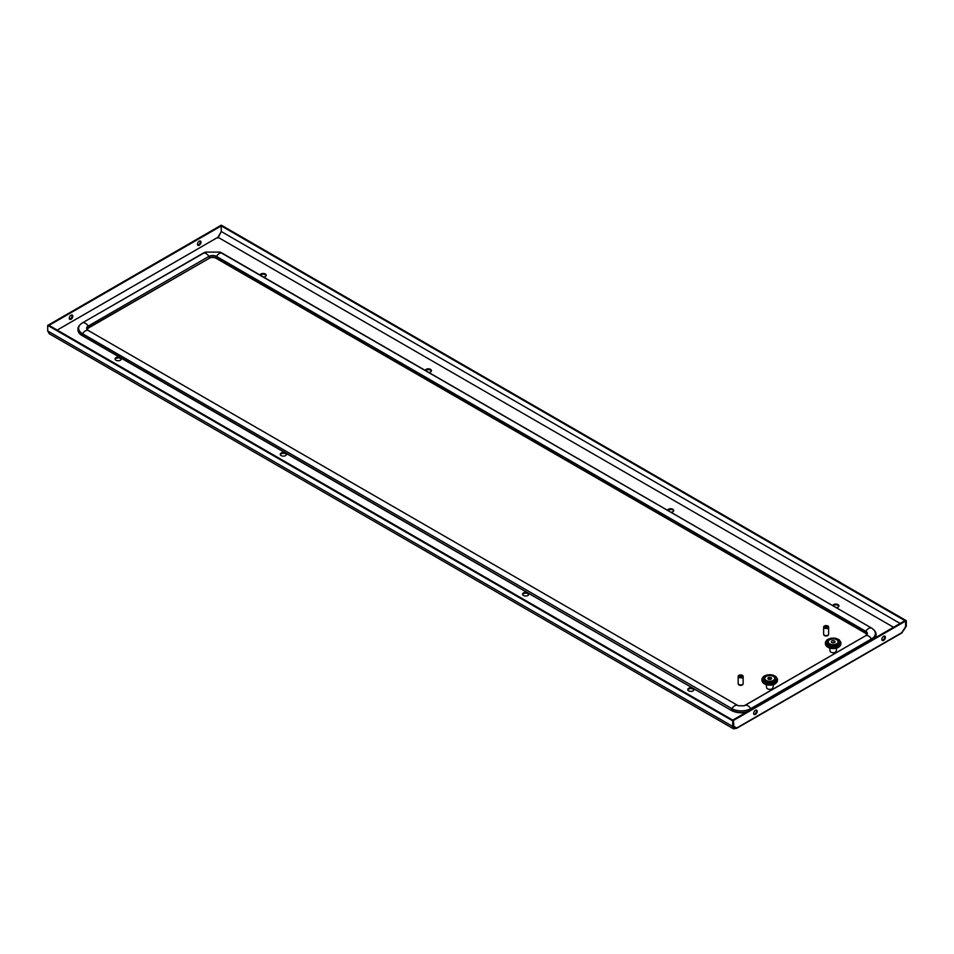 <?xml version="1.0" encoding="UTF-8"?>
<svg xmlns="http://www.w3.org/2000/svg" width="954" height="954" viewBox="0 0 954 954"><rect width="100%" height="100%" fill="white"/><g stroke="black" fill="none" stroke-linecap="round" stroke-linejoin="round"><path stroke-width="1.43" d="M770.987 689.193A2.337 1.348 180 0 1 768.471 689.193M834.428 652.572A2.337 1.348 180 0 1 831.912 652.572M87.327 329.559A4.675 2.695 180 0 1 88.674 327.914L209.379 258.224A4.675 2.695 180 0 1 215.986 258.224L865.326 633.122A4.675 2.695 180 0 1 866.673 634.768M746.266 712.292A14.012 8.097 180 0 1 731.408 710.444L82.056 335.546A14.012 8.097 180 0 1 77.954 329.822A14.012 8.097 180 0 1 77.966 329.631M876.034 634.839A14.012 8.097 180 0 1 876.046 635.03A14.012 8.097 180 0 1 875.14 637.88M825.401 642.543L825.544 644.749L827.13 646.788L833.176 648.565L838.852 647.05L840.665 645.095L840.951 642.889L839.961 644.904L837.493 646.454L830.481 646.931L827.452 645.763L825.687 643.938L825.544 641.839L827.13 639.812L830.862 638.238L835.477 638.238L839.21 639.812L840.951 642.543M826.701 645.214L826.701 646.371L828.776 647.742L833.76 648.541L838.459 647.301L840.236 645.763L840.236 644.594M840.546 644.928L840.903 643.246M840.438 645.25L840.808 643.592M840.271 645.584L840.665 643.938M840.069 645.894L840.474 644.272M827.893 639.418L833.76 638.047L839.21 639.812M829.205 639.991A5.605 3.232 0 0 0 827.559 642.28A5.605 3.232 0 0 0 831.029 645.274A5.605 3.232 0 0 0 837.135 644.57A5.605 3.232 0 0 0 838.781 642.28A5.605 3.232 0 0 0 836.908 639.86M836.67 648.064L836.253 651.177A3.112 1.801 180 0 1 835.37 652.202A3.112 1.801 180 0 1 832.186 652.631A3.112 1.801 180 0 1 830.087 651.177L829.67 648.064M831.852 641.005A1.872 1.073 0 0 0 831.304 641.768A1.872 1.073 0 0 0 832.46 642.769A1.872 1.073 0 0 0 834.488 642.531A1.872 1.073 0 0 0 835.036 641.768A1.872 1.073 0 0 0 833.891 640.778A1.872 1.073 0 0 0 831.852 641.005M834.488 642.531A1.872 1.073 0 0 0 833.82 642.28L833.713 642.447A1.562 0.894 180 0 1 834.249 642.65M826.51 640.384L827.893 639.299M826.379 644.904L826.808 646.502M826.104 644.594L826.51 646.204M825.866 644.272L826.271 645.894M825.687 643.938L826.069 645.584M825.723 644.582L825.914 645.25M825.448 644.415L825.448 643.246M825.544 644.749L825.544 643.592M827.058 646.657L827.058 645.5M827.452 646.931L827.452 645.763M827.893 647.17L827.893 646.013M828.632 647.683L828.322 645.619M828.358 647.408L828.358 646.24M829.145 647.885L828.776 645.834M828.847 647.611L828.847 646.454M829.264 647.921L829.264 646.025M829.372 647.79L829.372 646.633M829.777 648.088L829.777 646.18M829.908 647.957L829.908 646.8M830.779 648.338L830.314 646.323M830.481 648.088L830.481 646.931M830.862 648.35L830.862 646.442M831.065 648.195L831.065 647.039M831.423 648.446L831.423 646.538M831.649 648.279L831.649 647.122M832.007 648.505L832.007 646.597M832.258 648.338L832.258 647.182M832.58 648.541L832.58 646.645M832.866 648.362L832.866 647.206M833.76 646.645L833.224 648.565L833.176 646.657M833.474 648.362L833.474 647.206M834.082 648.338L834.082 647.182M834.345 648.505L834.345 646.597M834.69 648.279L834.69 647.122M834.917 648.446L834.917 646.538M835.287 648.195L835.287 647.039M834.988 648.434L835.477 646.442M835.859 648.088L835.859 646.931M835.561 648.338L836.026 646.323M836.431 647.957L836.431 646.8M836.563 648.088L836.563 646.18M836.968 647.79L836.968 646.633M837.075 647.921L837.075 646.025M837.493 647.611L837.493 646.454M837.207 647.885L837.564 645.834M837.994 647.408L837.994 646.24M837.707 647.683L838.017 645.619M838.459 647.17L838.459 646.013M838.888 646.931L838.888 645.763M839.281 646.657L839.281 645.5M839.639 646.371L839.639 645.214M839.961 646.073L839.961 644.904M738.897 677.376A2.492 1.443 0 0 0 742.117 677.531L738.634 675.515A2.492 1.443 0 0 0 738.169 676.362A2.492 1.443 0 0 0 738.897 677.376M738.169 676.362L738.169 683.481A2.492 1.443 0 0 0 738.897 684.495A2.492 1.443 0 0 0 741.616 684.805A2.492 1.443 0 0 0 743.154 683.481L743.154 676.362A2.492 1.443 0 0 0 742.427 675.337A2.492 1.443 0 0 0 739.207 675.193L739.207 675.694A2.492 1.443 0 0 0 739.064 675.766M742.117 677.531L742.117 678.032A2.492 1.443 0 0 0 742.689 677.71L742.689 677.197A2.492 1.443 0 0 0 743.154 676.362M742.689 677.197L739.207 675.193M742.689 677.71L739.207 675.694M673.655 510.915A3.112 1.801 0 0 0 671.497 509.567A3.112 1.801 0 0 0 668.408 510.02A3.112 1.801 0 0 0 667.848 510.462M667.526 510.283A3.112 1.801 180 0 1 668.408 509.257A3.112 1.801 180 0 1 671.807 508.864A3.112 1.801 180 0 1 673.727 510.533A3.112 1.801 180 0 1 672.82 511.797A3.112 1.801 180 0 1 671.044 512.31M832.735 605.659A3.112 1.801 180 0 1 833.617 604.633A3.112 1.801 180 0 1 837.004 604.252A3.112 1.801 180 0 1 838.924 605.909A3.112 1.801 180 0 1 838.017 607.173A3.112 1.801 180 0 1 836.253 607.686M527.884 595.475A3.112 1.801 0 0 0 528.79 594.211A3.112 1.801 0 0 0 526.87 592.541A3.112 1.801 0 0 0 523.472 592.935A3.112 1.801 0 0 0 522.565 594.211A3.112 1.801 0 0 0 524.485 595.868A3.112 1.801 0 0 0 527.884 595.475M693.081 690.851A3.112 1.801 0 0 0 693.999 689.587A3.112 1.801 0 0 0 692.067 687.929A3.112 1.801 0 0 0 688.681 688.311A3.112 1.801 0 0 0 687.762 689.587A3.112 1.801 0 0 0 689.682 691.245A3.112 1.801 0 0 0 693.081 690.851M428.751 372.43A3.112 1.801 0 0 0 430.528 371.917A3.112 1.801 0 0 0 431.435 370.641A3.112 1.801 0 0 0 429.515 368.983A3.112 1.801 0 0 0 426.116 369.377A3.112 1.801 0 0 0 425.234 370.39M120.383 360.218A3.112 1.801 180 0 1 116.996 360.6A3.112 1.801 180 0 1 115.076 358.942A3.112 1.801 180 0 1 115.983 357.667A3.112 1.801 180 0 1 119.381 357.285A3.112 1.801 180 0 1 121.301 358.942A3.112 1.801 180 0 1 120.383 360.218M263.554 277.042A3.112 1.801 0 0 0 265.319 276.541A3.112 1.801 0 0 0 266.238 275.265A3.112 1.801 0 0 0 264.318 273.607A3.112 1.801 0 0 0 260.919 273.989A3.112 1.801 0 0 0 260.037 275.014M285.592 455.595A3.112 1.801 180 0 1 282.193 455.988A3.112 1.801 180 0 1 280.273 454.319A3.112 1.801 180 0 1 281.18 453.055A3.112 1.801 180 0 1 284.578 452.661A3.112 1.801 180 0 1 286.498 454.319A3.112 1.801 180 0 1 285.592 455.595M838.864 606.291A3.112 1.801 0 0 0 836.694 604.943A3.112 1.801 0 0 0 833.617 605.396A3.112 1.801 0 0 0 833.045 605.838M522.637 594.592A3.112 1.801 180 0 1 523.472 593.698A3.112 1.801 180 0 1 526.56 593.245A3.112 1.801 180 0 1 528.719 594.592M687.834 689.969A3.112 1.801 180 0 1 688.681 689.074A3.112 1.801 180 0 1 691.757 688.621A3.112 1.801 180 0 1 693.928 689.969M425.556 370.581A3.112 1.801 180 0 1 426.116 370.14A3.112 1.801 180 0 1 429.205 369.675A3.112 1.801 180 0 1 431.363 371.023M286.427 454.7A3.112 1.801 0 0 0 284.268 453.353A3.112 1.801 0 0 0 281.18 453.818A3.112 1.801 0 0 0 280.345 454.7M121.23 359.324A3.112 1.801 0 0 0 119.059 357.977A3.112 1.801 0 0 0 115.983 358.43A3.112 1.801 0 0 0 115.136 359.324M260.359 275.205A3.112 1.801 180 0 1 260.919 274.752A3.112 1.801 180 0 1 263.996 274.299A3.112 1.801 180 0 1 266.166 275.646M903.08 631.071L906.3 626.253L901.673 632.74L905.596 626.718L905.596 621.066L733.435 720.461L733.435 726.113L732.732 726.459L733.554 728.844L736.035 728.367L733.387 726.089M732.779 720.127L733.435 720.461M905.596 621.066L904.929 620.684L732.779 720.079M756.284 710.074A2.492 1.443 -60 0 1 754.757 713.997A2.492 1.443 -60 0 1 753.887 714.236M882.08 640.229A2.492 1.443 120 0 0 882.951 639.991A2.492 1.443 120 0 0 884.489 636.068M883.607 636.306A2.492 1.443 -60 0 1 884.859 636.175A2.492 1.443 -60 0 1 885.24 638.178A2.492 1.443 -60 0 1 883.607 640.372A2.492 1.443 -60 0 1 882.367 640.492A2.492 1.443 -60 0 1 881.985 638.5A2.492 1.443 -60 0 1 883.607 636.306M755.413 714.379A2.492 1.443 120 0 0 757.047 712.185A2.492 1.443 120 0 0 756.665 710.193A2.492 1.443 120 0 0 755.413 710.313A2.492 1.443 120 0 0 753.791 712.507A2.492 1.443 120 0 0 754.173 714.51A2.492 1.443 120 0 0 755.413 714.379M733.435 726.113L736.691 727.985L734.031 728.033L733.387 720.485L48.356 324.992L47.7 325.374L732.732 720.866L733.387 720.485M736.035 728.367L736.691 727.985L736.035 728.367M733.554 728.844L49.191 333.721L47.7 330.966L732.732 726.459L732.732 720.866M47.7 330.966L47.7 325.374M905.596 626.611L905.644 621.042L906.3 620.66L906.3 626.253M906.3 620.66L221.268 225.156L220.612 225.538L905.644 621.042M217.965 238.011L221.221 231.595L221.221 225.955L220.565 225.573L48.404 325.016M220.529 232.8L217.965 237.248L893.528 627.267M48.404 324.968L49.071 325.35L221.221 225.955M71.049 315.202A2.492 1.443 120 0 0 69.415 317.396A2.492 1.443 120 0 0 69.797 319.387A2.492 1.443 120 0 0 71.049 319.268A2.492 1.443 120 0 0 72.671 317.074A2.492 1.443 120 0 0 72.289 315.07A2.492 1.443 120 0 0 71.049 315.202M199.243 241.183A2.492 1.443 -60 0 1 200.495 241.064A2.492 1.443 -60 0 1 200.877 243.055A2.492 1.443 -60 0 1 199.243 245.25A2.492 1.443 -60 0 1 198.003 245.381A2.492 1.443 -60 0 1 197.621 243.377A2.492 1.443 -60 0 1 199.243 241.183M200.113 240.945A2.492 1.443 -60 0 1 198.587 244.868A2.492 1.443 -60 0 1 197.716 245.106M69.511 319.125A2.492 1.443 120 0 0 70.393 318.886A2.492 1.443 120 0 0 71.92 314.963M742.999 683.994L742.999 683.982A2.337 1.348 180 0 1 742.999 683.994A2.337 1.348 180 0 1 742.307 684.948A2.337 1.348 180 0 1 739.767 685.234A2.337 1.348 180 0 1 738.324 683.994A2.337 1.348 180 0 1 738.324 683.982L738.324 683.994M761.96 679.165L762.103 681.383L763.689 683.41L769.735 685.187L775.781 683.41L777.224 681.716L777.51 679.51L776.52 681.538L774.052 683.076L767.04 683.553L764.023 682.384L762.246 680.56L762.103 678.461L763.689 676.434L767.994 674.776L772.597 674.979L775.781 676.434L777.51 679.165M763.26 681.836L763.26 682.992L764.881 684.149L770.319 685.175L775.018 683.923L776.806 682.384L776.806 681.216M762.95 681.538L763.367 683.124M762.663 681.216L763.081 682.825M762.437 680.894L762.83 682.527M762.246 680.56L762.628 682.205M762.294 681.216L762.473 681.883M763.081 677.006L764.714 675.754M765.764 676.613A5.605 3.232 0 0 0 764.13 678.902A5.605 3.232 0 0 0 767.588 681.895A5.605 3.232 0 0 0 773.694 681.192A5.605 3.232 0 0 0 775.34 678.902A5.605 3.232 0 0 0 773.467 676.481M773.599 684.578L772.823 687.798A3.112 1.801 180 0 1 771.941 688.824A3.112 1.801 180 0 1 768.745 689.253A3.112 1.801 180 0 1 766.646 687.798L766.229 684.686M770.045 679.463L770.045 678.854A1.872 1.073 0 0 0 768.542 679.093L768.745 679.224A1.562 0.894 180 0 1 769.997 679.033L770.045 678.854M771.059 679.153A1.872 1.073 0 0 0 771.607 678.389A1.872 1.073 0 0 0 770.45 677.4A1.872 1.073 0 0 0 768.411 677.626A1.872 1.073 0 0 0 767.863 678.389A1.872 1.073 0 0 0 769.019 679.391A1.872 1.073 0 0 0 771.059 679.153M764.452 676.04L770.319 674.669L775.781 676.434M777.116 681.55L777.462 679.868M776.997 681.883L777.367 680.214M776.842 682.205L777.224 680.56M776.639 682.527L777.033 680.894M764.023 682.384L764.023 683.553M764.452 683.803L764.452 682.635M764.881 684.149L764.881 682.253M764.917 684.03L764.917 682.873M765.704 684.519L765.346 682.456M765.406 684.233L765.406 683.076M765.835 684.555L765.835 682.647M765.943 684.447A7.167 4.138 180 0 1 765.931 684.447L765.931 683.255M766.777 684.841L766.348 682.814M766.479 684.578L766.479 683.422M767.338 684.96L766.873 682.957M767.04 684.71L767.04 683.553M767.421 684.972L767.421 683.064M767.624 684.829L767.624 683.66M767.994 685.067L767.994 683.159M768.22 684.912L768.22 683.744M768.566 685.127L768.566 683.231M768.817 684.96L768.817 683.803M769.151 685.175L769.151 683.267M769.425 684.984L769.425 683.827M769.735 685.187L769.735 683.279M770.045 684.984L770.045 683.827M769.795 685.187L770.319 683.267M770.653 684.96L770.653 683.803M770.904 685.127L770.904 683.231M771.249 684.912L771.249 683.744M771.476 685.067L771.476 683.159M771.846 684.829L771.846 683.66M771.547 685.055L772.048 683.064M772.43 684.71L772.43 683.553M772.597 684.853L772.597 682.957M772.99 684.578L772.99 683.422M772.692 684.841L773.122 682.814M773.539 684.447A7.167 4.138 180 0 1 773.527 684.447L773.539 683.255M773.241 684.686L773.634 682.647M774.052 684.233L774.052 683.076M773.766 684.519L774.123 682.456M774.553 684.03L774.553 682.873M774.588 684.149L774.588 682.253M775.018 683.803L775.018 682.635M775.447 683.553L775.447 682.384M775.84 683.279L775.84 682.122M776.21 682.992L776.21 681.836M776.52 682.694L776.52 681.538M762.007 681.037L762.007 679.868M762.103 681.383L762.103 680.214M763.629 683.279L763.629 682.122M827.881 626.003A2.492 1.443 0 0 0 824.673 625.848L828.144 627.851A2.492 1.443 0 0 0 828.621 627.016A2.492 1.443 0 0 0 827.881 626.003M824.518 626.42A2.492 1.443 0 0 1 824.673 626.361L828.144 628.364A2.492 1.443 0 0 1 827.571 628.698L824.101 626.182A2.492 1.443 0 0 0 823.636 627.016L823.636 634.136A2.492 1.443 0 0 0 824.363 635.161A2.492 1.443 0 0 0 827.082 635.471A2.492 1.443 0 0 0 828.621 634.136L828.621 627.016M823.636 627.016A2.492 1.443 0 0 0 824.363 628.03A2.492 1.443 0 0 0 827.571 628.185M828.454 634.649L828.454 634.637A2.337 1.348 180 0 1 828.454 634.649A2.337 1.348 180 0 1 827.774 635.602A2.337 1.348 180 0 1 825.234 635.889A2.337 1.348 180 0 1 823.791 634.649A2.337 1.348 180 0 1 823.791 634.637L823.791 634.637M203.083 253.227A1.872 1.073 60 0 1 203.154 253.18A1.872 1.073 60 0 1 203.238 253.132A13.356 7.704 180 0 1 205.492 252.094L219.873 252.094A13.356 7.704 180 0 1 222.115 253.132A6.225 3.601 120 0 0 216.451 256.399A1.872 1.073 120 0 0 215.986 257.842L215.986 258.224M222.282 253.227A1.872 1.073 120 0 0 222.21 253.18A1.872 1.073 120 0 0 222.115 253.132L871.467 628.03A13.356 7.704 180 0 1 871.467 638.93L750.762 708.619A13.356 7.704 180 0 1 731.885 708.619L82.533 333.721A13.356 7.704 180 0 1 82.533 322.822L203.238 253.132A6.225 3.601 60 0 1 208.902 256.399A5.342 3.089 180 0 1 216.451 256.399L865.803 631.298A5.342 3.089 180 0 1 865.803 635.662L745.098 705.352A5.342 3.089 180 0 1 744.192 705.769L738.444 705.769A5.342 3.089 180 0 1 737.549 705.352L88.197 330.454A5.342 3.089 180 0 1 88.197 326.089L208.902 256.399A1.872 1.073 60 0 1 209.379 257.842A4.675 2.695 180 0 1 215.986 257.842L865.326 632.74A4.675 2.695 180 0 1 866.697 634.649L865.719 635.698A1.872 1.073 -120 0 0 865.636 635.758M82.366 322.917A1.872 1.073 60 0 1 82.449 322.857A1.872 1.073 60 0 1 82.533 322.822A6.225 3.601 60 0 1 88.197 326.089A1.872 1.073 60 0 1 88.674 327.532L209.379 258.224M82.056 335.546L82.056 335.164A1.872 1.073 -60 0 1 82.533 333.721A6.225 3.601 -60 0 1 88.197 330.454A1.872 1.073 -60 0 1 88.281 330.489L87.303 329.44A4.675 2.695 180 0 1 88.674 327.532L88.674 327.914M731.408 710.444L82.056 335.164A14.012 8.097 180 0 1 77.954 329.44L77.954 329.822M747.423 711.624A14.012 8.097 180 0 1 731.408 710.062A1.872 1.073 -60 0 1 731.885 708.619A6.225 3.601 -60 0 1 737.549 705.352A1.872 1.073 -60 0 1 737.633 705.388L88.281 330.489A1.872 1.073 -60 0 1 88.364 330.549M738.444 705.769L737.633 705.388A1.872 1.073 -60 0 1 737.692 705.435M751.144 709.478A1.872 1.073 -120 0 0 750.762 708.619A6.225 3.601 -120 0 0 745.098 705.352A1.872 1.073 -120 0 0 745.014 705.388A1.872 1.073 -120 0 0 744.955 705.435M871.849 639.788A1.872 1.073 -120 0 0 871.467 638.93A6.225 3.601 -120 0 0 865.803 635.662A1.872 1.073 -120 0 0 865.719 635.698L744.192 705.769M871.634 628.126A1.872 1.073 120 0 0 871.551 628.066C874.806 630.32 876.297 632.514 876.046 634.649A14.012 8.097 180 0 1 874.651 638.166M219.873 252.094L871.551 628.066A1.872 1.073 120 0 0 871.467 628.03A6.225 3.601 120 0 0 865.803 631.298A1.872 1.073 120 0 0 865.326 632.74L865.326 633.122M838.232 645.202A7.167 4.138 0 0 0 838.232 639.359A7.167 4.138 0 0 0 828.108 639.359A7.167 4.138 0 0 0 828.108 645.202A7.167 4.138 0 0 0 838.232 645.202M836.694 643.807A4.985 2.874 0 0 0 836.694 639.74A4.985 2.874 0 0 0 829.646 639.74A4.985 2.874 0 0 0 829.646 643.807A4.985 2.874 0 0 0 836.694 643.807M57.18 330.084L217.965 237.248L57.168 330.072M902.341 632.347L736.691 727.985M900.135 623.451L221.221 231.488M764.667 675.981A7.167 4.138 0 0 0 764.667 681.824A7.167 4.138 0 0 0 774.803 681.824A7.167 4.138 0 0 0 774.803 675.981A7.167 4.138 0 0 0 764.667 675.981M766.205 676.362A4.985 2.874 0 0 0 766.205 680.429A4.985 2.874 0 0 0 773.265 680.429A4.985 2.874 0 0 0 773.265 676.362A4.985 2.874 0 0 0 766.205 676.362M77.954 329.44C77.703 327.305 79.194 325.111 82.449 322.857L205.492 252.094M838.781 642.28C836.932 639.729 838.089 637.618 829.336 639.705L827.559 642.28M736.5 728.415L902.138 632.788M775.34 678.902C773.837 675.456 770.689 674.597 765.895 676.326L764.13 678.902"/></g></svg>
